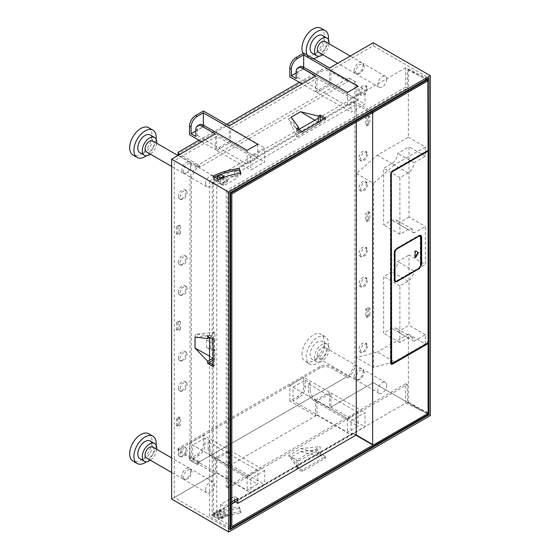 <?xml version="1.0" encoding="UTF-8"?>
<svg xmlns="http://www.w3.org/2000/svg" width="560" height="560" viewBox="0 0 560 560"><rect width="100%" height="100%" fill="white"/><g stroke="black" fill="none" stroke-linecap="round" stroke-linejoin="round"><path stroke-width="0.42" stroke-dasharray="2.8 2.1" d="M240.408 173.362L240.912 174.853A46.83 27.034 0 0 0 218.841 181.132L212.933 177.723L212.933 176.176M240.912 173.306L240.912 174.853M220.689 174.349A55.167 31.85 0 0 0 220.01 174.601M214.361 177.002A55.167 31.85 0 0 0 212.933 177.723M351.085 98.021L365.015 89.978L365.015 104.139L351.085 112.182L351.085 98.021L316.974 78.33L230.594 128.205L264.705 147.896L250.768 155.939L250.768 170.093L264.705 162.05L264.705 147.896M316.974 78.33L316.974 92.491L330.911 84.448L330.911 70.287L365.015 89.978M330.911 70.287L373.261 45.836L428.988 78.008M220.899 174.475L219.226 175.434L227.584 180.264L222.012 183.484L213.654 178.654L209.524 181.034L230.041 192.878L174.307 160.699L216.664 136.248L250.768 155.939M296.856 128.492L296.856 130.039L288.624 118.832L296.856 136.857L296.856 130.039L302.267 133.161L325.556 119.707L324.219 118.937M320.152 116.585L300.748 111.832L320.152 123.41L320.152 120.253M288.624 118.832L300.748 111.832M218.841 179.585L218.841 181.132M299.6 66.899A8.666 5.005 -120 0 0 297.808 70.868L296.135 71.834M303.66 67.172L303.66 68.712L358.05 100.114L358.05 86.345M199.29 124.81A8.666 5.005 -120 0 0 197.491 128.779L195.825 129.745M257.733 144.256L257.733 158.032L203.343 126.623L203.343 125.09M291.095 117.159L298.662 133.714L298.662 129.535M316.974 92.491L351.085 112.182M216.664 136.248L216.664 150.402L230.594 142.359L230.594 128.205M230.041 529.683L174.307 497.511L174.307 160.699M174.307 497.511L216.664 473.053L216.664 458.899L230.594 450.856L264.705 470.547L264.705 484.701L250.768 492.744L250.768 478.59L264.705 470.547M427.819 414.141L373.261 382.648L330.911 407.099L330.911 392.938L316.974 400.981L316.974 415.142L230.594 465.01L230.594 450.856M373.261 42.749L373.261 45.836M350.182 376.411L347.907 377.72L347.907 376.18L331.184 366.527L331.184 368.067L346.57 376.95L348.845 375.634L350.182 376.411L356.209 365.967L356.209 82.208L350.182 78.722L347.907 80.038L346.57 79.268L348.845 77.952L350.182 78.722M197.393 464.618L191.366 461.139L191.366 177.38L197.393 166.936L196.056 166.166L190.029 176.603L190.029 460.369L197.393 464.618L199.668 463.309L199.668 461.762L347.907 376.18M197.393 166.936L199.668 165.62L180.047 154.294M347.907 80.038L347.907 81.585L199.668 167.167L199.668 165.62M364.399 66.332L363.097 63.448L358.239 65.135L355.488 71.477L356.79 74.368L361.648 72.674L364.399 66.332M183.169 170.961L184.478 173.852L189.336 172.158L192.087 165.816L190.785 162.932L185.92 164.619L183.169 170.961M364.399 372.379L363.097 369.495L358.239 371.182L355.488 377.531L356.79 380.415L361.648 378.728L364.399 372.379M183.169 477.015L184.478 479.899L189.336 478.212L192.087 471.863L190.785 468.979L185.92 470.666L183.169 477.015M187.264 288.806L186.165 286.37L182.063 287.798L179.746 293.146L180.845 295.582L184.947 294.161L187.264 288.806M187.264 354.445L186.165 352.009L182.063 353.43L179.746 358.785L180.845 361.221L184.947 359.793L187.264 354.445M187.264 384.685L186.165 382.249L182.063 383.677L179.746 389.032L180.845 391.468L184.947 390.04L187.264 384.685M187.264 450.324L186.165 447.888L182.063 449.316L179.746 454.671L180.845 457.1L184.947 455.679L187.264 450.324M187.264 258.559L186.165 256.123L182.063 257.551L179.746 262.906L180.845 265.342L184.947 263.914L187.264 258.559M187.264 192.92L186.165 190.484L182.063 191.912L179.746 197.267L180.845 199.703L184.947 198.275L187.264 192.92M360.304 350.42L361.41 352.856L365.505 351.435L367.829 346.08L366.73 343.644L362.628 345.065L360.304 350.42M360.304 284.781L361.41 287.217L365.505 285.796L367.829 280.441L366.73 278.005L362.628 279.433L360.304 284.781M360.304 254.541L361.41 256.977L365.505 255.549L367.829 250.194L366.73 247.758L362.628 249.186L360.304 254.541M360.304 188.902L361.41 191.338L365.505 189.91L367.829 184.562L366.73 182.126L362.628 183.547L360.304 188.902M360.304 158.655L361.41 161.091L365.505 159.67L367.829 154.315L366.73 151.879L362.628 153.307L360.304 158.655M360.304 93.023L361.41 95.459L365.505 94.031L367.829 88.676L366.73 86.24L362.628 87.668L360.304 93.023M180.495 329.329L180.495 321.734L177.709 323.344L177.709 330.939L180.495 329.329L179.158 328.559L179.158 320.964L180.495 321.734M177.709 419.23L180.495 417.62L180.495 425.208L177.709 426.818L177.709 419.23L176.372 418.453L179.158 416.843L180.495 417.62M180.495 233.45L180.495 225.855L177.709 227.465L177.709 235.053L180.495 233.45L179.158 232.673L179.158 225.085L180.495 225.855M367.073 221.606L369.866 220.003L369.866 212.408L367.073 214.018L367.073 221.606L365.736 220.836L365.736 213.241L367.073 214.018M367.073 317.492L367.073 309.897L369.866 308.287L369.866 315.882L367.073 317.492L365.736 316.715L365.736 309.127L367.073 309.897M367.073 125.727L369.866 124.117L369.866 116.522L367.073 118.132L367.073 125.727L365.736 124.957L365.736 117.362L367.073 118.132M216.664 150.402L250.768 170.093M213.101 364.945L214.438 365.722L214.438 338.821L209.027 335.699L195.209 334.166L195.209 348.173L209.027 362.6M296.135 78.526L297.808 77.56L297.808 70.868M296.135 73.052L303.66 68.712M297.808 77.56L347.459 106.225L358.05 100.114M171.633 499.051L215.327 473.83L215.327 458.129L229.257 450.086L229.257 465.787L215.887 458.066A8.666 5.005 60 0 1 209.755 447.447L208.082 448.413A8.666 5.005 -120 0 0 214.214 459.025L257.733 484.155L247.149 490.266L192.759 458.864L192.759 445.095L247.149 476.497L257.733 470.386L257.733 484.155M229.257 465.787L315.637 415.912L289.835 401.016L297.64 396.515A8.666 5.005 -60 0 0 303.765 385.896L303.765 377.272L329.574 392.168L329.574 407.869L316.197 400.148A8.666 5.005 60 0 1 310.065 389.529L308.392 390.495A8.666 5.005 -120 0 0 314.524 401.114L358.05 426.244L347.459 432.355L293.069 400.953L293.069 387.184L347.459 418.586L358.05 412.468L358.05 426.244M293.069 387.184L305.326 380.1L305.326 386.792A8.666 5.005 120 0 1 299.201 397.411L293.069 400.953M430.325 415.59L373.261 382.648L329.574 407.869M215.327 473.83L189.525 458.934L197.323 454.426A8.666 5.005 -60 0 0 203.455 443.807L203.455 435.183L229.257 450.086M257.733 470.386L208.082 441.721L209.755 440.755L205.016 438.018L205.016 444.71A8.666 5.005 120 0 1 198.884 455.329L192.759 458.864M212.933 516.075A55.167 31.85 0 0 1 239.316 508.48L240.912 513.205A46.83 27.034 0 0 0 218.841 519.484L212.933 516.075L212.933 514.528L218.841 517.937L218.841 519.484M298.662 467.348L296.856 468.391L302.267 471.513L325.556 458.066L320.152 454.944L318.346 455.98L300.524 451.612L291.095 457.058L298.662 461.083L298.662 467.348L291.095 457.058M214.438 338.821L213.101 339.591M214.438 365.722L213.101 366.492M207.69 336.469L214.935 332.29L214.935 341.943L206.563 340.004L210.812 342.461L210.812 350.049L213.122 350.588L213.122 358.155L209.524 356.146M210.812 342.461L213.122 342.993L214.935 341.943M194.999 337.148L213.122 335.419L213.122 342.993M212.205 358.687L213.122 358.155M197.491 128.779L197.491 135.471L195.825 136.437M330.911 84.448L365.015 104.139M316.974 415.142L351.085 434.833L365.015 426.79L365.015 412.629L351.085 420.672L351.085 434.833M230.594 465.01L264.705 484.701M216.664 473.053L250.768 492.744M330.911 407.099L365.015 426.79M239.316 508.48L239.316 506.933A55.167 31.85 0 0 0 212.933 514.528M239.316 506.933L240.912 511.658A46.83 27.034 0 0 0 218.841 517.937M320.152 454.944L320.152 453.397L325.556 456.519L302.267 469.966L296.856 466.844L288.624 455.644L300.748 448.644L320.152 446.579L320.152 453.397L300.748 448.644M347.907 377.72L346.57 376.95L198.331 462.532L178.493 451.08A1.575 0.91 180 0 1 178.031 450.436A1.575 0.91 180 0 1 178.493 449.792L320.04 368.067A7.882 4.55 180 0 1 331.184 368.067M199.668 461.762L178.493 449.533A1.575 0.91 180 0 1 178.031 448.889A1.575 0.91 180 0 1 178.493 448.252L320.04 366.527A7.882 4.55 180 0 1 331.184 366.527M190.029 460.369L191.366 461.139M196.056 166.166L346.57 79.268L331.184 70.385L331.184 71.932A7.882 4.55 180 0 0 320.04 71.932L178.493 153.65A1.575 0.91 180 0 0 178.031 154.294M199.668 167.167L178.71 155.071M348.845 77.952L356.209 82.208M354.872 81.431L354.872 365.197L356.209 365.967M179.158 320.964L176.372 322.574L177.709 323.344M179.158 225.085L176.372 226.688L177.709 227.465M369.866 212.408L368.522 211.631L365.736 213.241M368.522 211.631L368.522 219.226L369.866 220.003M369.866 315.882L368.522 315.112L368.522 307.517L365.736 309.127M368.522 307.517L369.866 308.287M369.866 116.522L368.522 115.752L365.736 117.362M368.522 115.752L368.522 123.347L369.866 124.117M206.563 340.004L206.563 347.592L214.935 349.538L214.935 359.184L195.209 348.173M214.935 332.29L195.209 334.166M208.082 441.721L208.082 448.413M247.149 476.497L247.149 490.266M205.016 438.018L192.759 445.095M358.05 412.468L308.392 383.803L308.392 390.495M347.459 418.586L347.459 432.355M289.835 401.016L289.835 385.315L315.637 400.211L315.637 415.912M209.755 440.755L209.755 447.447M296.856 468.391L296.856 460.026L320.152 446.579M298.662 461.083L318.346 449.715L318.346 455.98M325.556 456.519L325.556 458.066M302.267 469.966L302.267 471.513M300.524 451.612L318.346 449.715M288.624 455.644L296.856 460.026M299.369 82.32L320.04 70.385A7.882 4.55 180 0 1 331.184 70.385M226.583 124.341L199.052 140.238M305.326 380.1L310.065 382.837L310.065 389.529M308.392 383.803L310.065 382.837M315.637 400.211L329.574 392.168M289.835 385.315L303.765 377.272M315.637 76.013L315.637 91.714L329.574 83.671L303.765 68.775L289.835 76.818M315.637 91.714L302.043 83.867M324.975 41.44A6.307 3.64 -60 0 1 326.284 44.324A6.307 3.64 -60 0 1 323.533 50.666A6.307 3.64 -60 0 1 318.675 52.36M354.144 70.707A6.307 3.64 -60 0 1 356.902 64.365A6.307 3.64 -60 0 1 361.76 62.671A6.307 3.64 -60 0 1 363.062 65.562A6.307 3.64 -60 0 1 360.311 71.904A6.307 3.64 -60 0 1 355.453 73.591A6.307 3.64 -60 0 1 354.144 70.707M152.663 140.924A6.307 3.64 -60 0 1 153.972 143.808A6.307 3.64 -60 0 1 151.214 150.15A6.307 3.64 -60 0 1 146.356 151.844M190.75 165.046A6.307 3.64 -60 0 1 187.999 171.388A6.307 3.64 -60 0 1 183.141 173.075A6.307 3.64 -60 0 1 181.832 170.191A6.307 3.64 -60 0 1 184.583 163.849A6.307 3.64 -60 0 1 189.448 162.155A6.307 3.64 -60 0 1 190.75 165.046M317.366 355.523A6.307 3.64 -60 0 1 320.117 349.174A6.307 3.64 -60 0 1 324.975 347.487A6.307 3.64 -60 0 1 326.284 350.371A6.307 3.64 -60 0 1 323.533 356.72A6.307 3.64 -60 0 1 318.675 358.407A6.307 3.64 -60 0 1 317.366 355.523M354.144 376.754A6.307 3.64 -60 0 1 356.902 370.412A6.307 3.64 -60 0 1 361.76 368.725A6.307 3.64 -60 0 1 363.062 371.609A6.307 3.64 -60 0 1 360.311 377.951A6.307 3.64 -60 0 1 355.453 379.645A6.307 3.64 -60 0 1 354.144 376.754M152.663 446.971A6.307 3.64 -60 0 1 153.972 449.855A6.307 3.64 -60 0 1 151.214 456.204A6.307 3.64 -60 0 1 146.356 457.891M190.75 471.093A6.307 3.64 -60 0 1 187.999 477.435A6.307 3.64 -60 0 1 183.141 479.129A6.307 3.64 -60 0 1 181.832 476.238A6.307 3.64 -60 0 1 184.583 469.896A6.307 3.64 -60 0 1 189.448 468.209A6.307 3.64 -60 0 1 190.75 471.093M386.75 79.233A6.307 3.64 -60 0 1 383.999 85.575A6.307 3.64 -60 0 1 379.141 87.269A6.307 3.64 -60 0 1 377.832 84.378A6.307 3.64 -60 0 1 380.583 78.036A6.307 3.64 -60 0 1 385.441 76.349A6.307 3.64 -60 0 1 386.75 79.233M205.52 183.862A6.307 3.64 -60 0 1 208.271 177.52A6.307 3.64 -60 0 1 213.129 175.833A6.307 3.64 -60 0 1 214.438 178.717A6.307 3.64 -60 0 1 211.68 185.059A6.307 3.64 -60 0 1 206.822 186.753A6.307 3.64 -60 0 1 205.52 183.862M386.75 385.28A6.307 3.64 -60 0 1 383.999 391.629A6.307 3.64 -60 0 1 379.141 393.316A6.307 3.64 -60 0 1 377.832 390.432A6.307 3.64 -60 0 1 380.583 384.083A6.307 3.64 -60 0 1 385.441 382.396A6.307 3.64 -60 0 1 386.75 385.28M205.52 489.916A6.307 3.64 -60 0 1 208.271 483.567A6.307 3.64 -60 0 1 213.129 481.88A6.307 3.64 -60 0 1 214.438 484.764A6.307 3.64 -60 0 1 211.68 491.113A6.307 3.64 -60 0 1 206.822 492.8A6.307 3.64 -60 0 1 205.52 489.916M148.701 433.762A15.764 9.1 -60 0 1 151.963 440.979A15.764 9.1 -60 0 1 145.082 456.841A15.764 9.1 -60 0 1 132.937 461.062M301.987 354.361A15.764 9.1 -60 0 1 308.868 338.499A15.764 9.1 -60 0 1 321.013 334.278A15.764 9.1 -60 0 1 324.275 341.495A15.764 9.1 -60 0 1 317.394 357.357A15.764 9.1 -60 0 1 305.249 361.578A15.764 9.1 -60 0 1 301.987 354.361M148.701 127.715A15.764 9.1 -60 0 1 151.963 134.925A15.764 9.1 -60 0 1 145.082 150.787A15.764 9.1 -60 0 1 132.937 155.015M321.013 28.224A15.764 9.1 -60 0 1 324.275 35.441A15.764 9.1 -60 0 1 317.394 51.303A15.764 9.1 -60 0 1 305.249 55.531A15.764 9.1 -60 0 1 303.177 53.417M156.1 445.158A15.764 9.1 -60 0 1 146.51 461.776M328.51 343.938A15.764 9.1 -60 0 1 321.629 359.8A15.764 9.1 -60 0 1 309.484 364.021A15.764 9.1 -60 0 1 306.222 356.811A15.764 9.1 -60 0 1 313.103 340.949A15.764 9.1 -60 0 1 325.248 336.721A15.764 9.1 -60 0 1 328.51 343.938M156.1 139.104A15.764 9.1 -60 0 1 146.51 155.729M328.419 39.62A15.764 9.1 -60 0 1 318.822 56.245M313.411 58.639A15.764 9.1 -60 0 1 309.484 57.974A15.764 9.1 -60 0 1 306.95 54.908M150.178 440.986A10.248 5.915 -60 0 1 152.299 445.676A10.248 5.915 -60 0 1 147.826 455.987A10.248 5.915 -60 0 1 139.93 458.731M324.611 346.192A10.248 5.915 -60 0 1 320.138 356.503A10.248 5.915 -60 0 1 312.242 359.247A10.248 5.915 -60 0 1 310.121 354.557A10.248 5.915 -60 0 1 314.594 344.246A10.248 5.915 -60 0 1 322.49 341.502A10.248 5.915 -60 0 1 324.611 346.192M150.178 134.932A10.248 5.915 -60 0 1 152.299 139.622A10.248 5.915 -60 0 1 147.826 149.933A10.248 5.915 -60 0 1 139.93 152.684M322.49 35.448A10.248 5.915 -60 0 1 324.611 40.138A10.248 5.915 -60 0 1 320.138 50.449A10.248 5.915 -60 0 1 312.242 53.193M156.702 449.302A10.248 5.915 -60 0 1 150.395 460.222M329.07 348.768A10.248 5.915 -60 0 1 324.597 359.079A10.248 5.915 -60 0 1 316.701 361.823A10.248 5.915 -60 0 1 314.58 357.133A10.248 5.915 -60 0 1 319.053 346.822A10.248 5.915 -60 0 1 326.949 344.078A10.248 5.915 -60 0 1 329.07 348.768M156.702 143.255A10.248 5.915 -60 0 1 150.395 154.175M329.014 43.771A10.248 5.915 -60 0 1 322.707 54.691M201.726 141.778L215.327 149.632L229.257 141.589L203.455 126.693L189.525 134.736M215.327 458.129L189.525 443.233L203.455 435.183M213.122 350.588L214.935 349.538M206.563 347.592L210.812 350.049M189.525 458.934L189.525 443.233M212.205 360.766L214.935 359.184M368.522 123.347L365.736 124.957M368.522 315.112L365.736 316.715M368.522 219.226L365.736 220.836M176.372 226.688L176.372 234.283L177.709 235.053M176.372 234.283L179.158 232.673M176.372 418.453L176.372 426.048L177.709 426.818M176.372 426.048L179.158 424.438L180.495 425.208M179.158 416.843L179.158 424.438M176.372 322.574L176.372 330.169L177.709 330.939M176.372 330.169L179.158 328.559M366.492 87.906A5.32 3.073 120 0 0 365.386 85.47A5.32 3.073 120 0 0 361.291 86.891A5.32 3.073 120 0 0 358.967 92.246A5.32 3.073 120 0 0 360.066 94.682A5.32 3.073 120 0 0 364.168 93.261A5.32 3.073 120 0 0 366.492 87.906M366.492 153.545A5.32 3.073 120 0 0 365.386 151.109A5.32 3.073 120 0 0 361.291 152.53A5.32 3.073 120 0 0 358.967 157.885A5.32 3.073 120 0 0 360.066 160.321A5.32 3.073 120 0 0 364.168 158.893A5.32 3.073 120 0 0 366.492 153.545M366.492 183.785A5.32 3.073 120 0 0 365.386 181.349A5.32 3.073 120 0 0 361.291 182.777A5.32 3.073 120 0 0 358.967 188.132A5.32 3.073 120 0 0 360.066 190.568A5.32 3.073 120 0 0 364.168 189.14A5.32 3.073 120 0 0 366.492 183.785M366.492 249.424A5.32 3.073 120 0 0 365.386 246.988A5.32 3.073 120 0 0 361.291 248.416A5.32 3.073 120 0 0 358.967 253.764A5.32 3.073 120 0 0 360.066 256.2A5.32 3.073 120 0 0 364.168 254.779A5.32 3.073 120 0 0 366.492 249.424M366.492 279.671A5.32 3.073 120 0 0 365.386 277.235A5.32 3.073 120 0 0 361.291 278.656A5.32 3.073 120 0 0 358.967 284.011A5.32 3.073 120 0 0 360.066 286.447A5.32 3.073 120 0 0 364.168 285.019A5.32 3.073 120 0 0 366.492 279.671M366.492 345.303A5.32 3.073 120 0 0 365.386 342.867A5.32 3.073 120 0 0 361.291 344.295A5.32 3.073 120 0 0 358.967 349.65A5.32 3.073 120 0 0 360.066 352.086A5.32 3.073 120 0 0 364.168 350.658A5.32 3.073 120 0 0 366.492 345.303M178.409 196.497A5.32 3.073 120 0 0 179.508 198.926A5.32 3.073 120 0 0 183.61 197.505A5.32 3.073 120 0 0 185.927 192.15A5.32 3.073 120 0 0 184.828 189.714A5.32 3.073 120 0 0 180.726 191.142A5.32 3.073 120 0 0 178.409 196.497M178.409 262.129A5.32 3.073 120 0 0 179.508 264.565A5.32 3.073 120 0 0 183.61 263.144A5.32 3.073 120 0 0 185.927 257.789A5.32 3.073 120 0 0 184.828 255.353A5.32 3.073 120 0 0 180.726 256.781A5.32 3.073 120 0 0 178.409 262.129M178.409 453.894A5.32 3.073 120 0 0 179.508 456.33A5.32 3.073 120 0 0 183.61 454.902A5.32 3.073 120 0 0 185.927 449.554A5.32 3.073 120 0 0 184.828 447.118A5.32 3.073 120 0 0 180.726 448.539A5.32 3.073 120 0 0 178.409 453.894M178.409 388.255A5.32 3.073 120 0 0 179.508 390.691A5.32 3.073 120 0 0 183.61 389.27A5.32 3.073 120 0 0 185.927 383.915A5.32 3.073 120 0 0 184.828 381.479A5.32 3.073 120 0 0 180.726 382.907A5.32 3.073 120 0 0 178.409 388.255M178.409 358.015A5.32 3.073 120 0 0 179.508 360.451A5.32 3.073 120 0 0 183.61 359.023A5.32 3.073 120 0 0 185.927 353.668A5.32 3.073 120 0 0 184.828 351.232A5.32 3.073 120 0 0 180.726 352.66A5.32 3.073 120 0 0 178.409 358.015M178.409 292.376A5.32 3.073 120 0 0 179.508 294.812A5.32 3.073 120 0 0 183.61 293.384A5.32 3.073 120 0 0 185.927 288.029A5.32 3.073 120 0 0 184.828 285.6A5.32 3.073 120 0 0 180.726 287.021A5.32 3.073 120 0 0 178.409 292.376M348.845 375.634L354.872 365.197M347.907 81.585L331.184 71.932M190.029 176.603L191.366 177.38M199.668 463.309L198.331 462.532L196.056 463.848M330.911 392.938L365.015 412.629M316.974 400.981L351.085 420.672M216.664 458.899L250.768 478.59M230.594 142.359L264.705 162.05M195.825 130.97L203.343 126.623M197.491 135.471L247.149 164.143L257.733 158.032M209.496 337.512L213.122 335.419M296.856 136.857L320.152 123.41M298.662 133.714L318.346 122.353L314.818 120.246M318.346 122.353L318.346 121.296M325.556 118.167L325.556 119.707M302.267 131.614L302.267 133.161M229.257 125.888L229.257 141.589M203.455 110.992L203.455 126.693M247.149 150.374L247.149 164.143M215.327 149.632L215.327 133.931M329.574 67.97L329.574 83.671M303.765 53.074L303.765 68.775M347.459 92.456L347.459 106.225M240.912 513.205L240.912 511.658M427.749 78.722A1.89 1.092 180 0 0 427.14 78.169L405.692 67.781L405.692 87.087L407.386 87.906L407.386 69.888L427.14 79.457A1.89 1.092 180 0 1 427.819 80.297M405.692 87.087L226.247 190.687L227.808 191.59L407.386 87.906M213.654 178.654L213.654 179.942L216.552 178.269M217.217 177.884L219.226 176.722L227.584 181.552L227.584 180.264M219.226 175.434L219.226 176.722M405.692 67.781L320.656 116.879M320.152 117.166L318.346 118.209M298.697 129.556L221.753 173.978M226.247 190.687L226.247 487.347L227.808 488.243L407.386 384.566L407.386 402.584L427.14 412.153A1.89 1.092 180 0 1 427.819 412.986A1.89 1.092 180 0 1 427.77 413.217A1.89 1.092 180 0 1 427.259 413.756L427.259 413.889M219.226 510.706L227.584 515.529L222.012 518.749L213.654 513.919L213.654 512.631L219.226 509.418L219.226 510.706L405.692 403.046L405.692 383.74L226.247 487.347M213.654 513.919L209.524 516.299L209.524 362.887M209.524 181.034L209.524 337.533M209.524 360.227L209.524 362.313M427.77 80.528L408.366 69.328L407.386 69.888M408.366 69.328L408.366 137.214L377.328 155.134L356.538 173.572L356.538 357.616L373.478 367.402L394.268 361.83L377.328 352.051L356.538 357.616M407.386 402.584L408.366 402.017L408.366 334.124L377.328 352.051M227.808 191.59L227.808 488.243M230.041 528.143L209.524 516.299M405.692 403.046L427.14 413.434A1.89 1.092 180 0 1 427.819 414.274M222.012 518.749L222.012 517.461L213.654 512.631M219.226 509.418L227.584 514.241L222.012 517.461M231.819 526.596L212.205 515.27L231.819 503.944M227.584 515.529L227.584 514.241M405.692 383.74L407.386 384.566M373.373 112.182L353.752 100.856L215.208 180.845L213.654 179.942M227.584 181.552L222.012 184.765L222.012 183.484M222.012 184.765L215.208 180.845L212.205 182.581L212.205 515.27M373.065 445.046L427.259 413.756M408.366 334.124L425.306 343.91L394.268 361.83M356.538 173.572L373.478 183.351L373.478 367.402M377.328 155.134L394.268 164.92L373.478 183.351M408.366 137.214L425.306 146.993L394.268 164.92M235.326 501.921L353.752 433.545L373.478 444.941M213.43 513.597L217.217 511.413L217.217 515.851L220.563 517.783L220.563 513.338L216.769 515.529L216.769 184.765L213.43 182.84L213.43 513.597L216.769 515.529M217.217 178.647L217.217 180.649L213.43 182.84M234.493 500.276L234.493 496.419L220.563 504.462L220.563 513.919L217.217 515.851M356.258 434.994L352.919 433.062L353.752 433.545L352.919 433.062L234.493 501.438M428.092 413.406L408.366 402.017M231.819 193.907L212.205 182.581M220.563 174.279L220.563 183.736L223.902 185.668L237.839 177.625L237.839 172.606L234.493 170.674L234.493 175.693L220.563 183.736M353.752 100.856L352.919 102.305L234.493 170.674M352.919 102.305L356.258 104.237L237.839 172.606M426.538 343.973A2.205 1.274 120 0 0 427.651 342.79L427.777 342.86M427.651 150.969L427.651 150.822A2.205 1.274 120 0 0 427.637 150.815A2.205 1.274 120 0 0 426.538 150.92L391.986 170.87A2.205 1.274 120 0 0 390.425 173.572L390.866 173.831M390.866 363.279L390.425 363.02L390.425 173.572M390.425 363.02A2.205 1.274 120 0 0 390.88 364.028A2.205 1.274 120 0 0 391.125 364.119M391.195 363.482A1.575 0.91 120 0 0 391.986 363.405L426.538 343.455A1.575 0.91 120 0 0 427.651 341.53L427.651 342.79M390.866 362.761L390.866 173.313A1.575 0.91 120 0 1 391.986 171.381L392.035 171.416M391.986 170.87L392.427 171.129L391.986 171.381M427.651 151.55L427.651 152.082A1.575 0.91 120 0 0 427.322 151.361M425.306 146.993L425.306 156.198L413.994 162.729C413.644 167.076 411.677 170.485 408.086 172.963L399.896 177.688L399.896 234.318L408.086 229.586L412.265 229.173L413.994 233.002L425.306 226.471L425.306 264.432L409.038 255.038L409.038 325.311L397.726 331.842L395.99 328.02L391.818 328.433L383.621 333.158L383.621 276.535L391.818 271.803C395.402 269.325 397.376 265.916 397.726 261.569L409.038 255.038M425.306 343.91L425.306 334.705L413.994 341.236L412.265 337.414L408.086 337.827L399.896 342.559L399.896 285.929L408.086 281.197C411.677 278.726 413.644 275.31 413.994 270.97L425.306 264.432M217.217 511.413L220.563 513.338M217.217 180.649L220.563 182.581L216.769 184.765M220.563 178.745L220.563 182.581M220.563 513.919L223.902 515.851L220.563 517.783M220.563 504.462L223.902 506.394L231.819 501.823M223.902 515.851L223.902 506.394M234.493 496.419L237.839 498.344M223.902 177.338L223.902 185.668M234.493 175.693L237.839 177.625M356.258 122.059L356.258 104.237L371.7 113.148M396.522 281.246L418.957 268.296A3.15 1.82 120 0 0 419.272 268.086M420.742 235.347A3.15 1.82 120 0 0 420.532 235.193A3.15 1.82 120 0 0 418.957 235.347L396.277 248.444A3.15 1.82 120 0 0 394.044 252.308L394.044 280.105A3.15 1.82 120 0 0 394.695 281.547A3.15 1.82 120 0 0 394.94 281.652M420.742 237.797L420.294 237.538L420.294 264.565A3.15 1.82 120 0 1 418.061 268.422L396.774 280.714A3.15 1.82 120 0 1 395.199 280.875M418.761 235.977A3.15 1.82 120 0 0 418.061 236.25L396.774 248.542A3.15 1.82 120 0 0 394.758 251.195M420.294 237.538A3.15 1.82 120 0 0 419.643 236.096M415.163 257.453L414.722 257.194L414.722 251.342L415.289 250.74L415.737 250.992M414.722 257.194L415.163 257.299M409.038 217.077L397.726 223.608L395.99 219.779L391.818 220.192L383.621 224.924L383.621 168.294L391.818 163.569C395.402 161.091 397.376 157.682 397.726 153.335L409.038 146.804L409.038 217.077L425.306 226.471M425.306 156.198L409.038 146.804M413.994 162.729L397.726 153.335M399.896 177.688L383.621 168.294M399.896 234.318L383.621 224.924M413.994 233.002L397.726 223.608M413.994 270.97L397.726 261.569M399.896 285.929L383.621 276.535M399.896 342.559L383.621 333.158M413.994 341.236L397.726 331.842M425.306 334.705L409.038 325.311M299.201 397.411L297.64 396.515M316.197 400.148L314.524 401.114M198.884 455.329L197.323 454.426M215.887 458.066L214.214 459.025M205.016 444.71L203.455 443.807M320.04 366.527L320.04 368.067M178.493 152.11L178.493 153.65M320.04 70.385L320.04 71.932M178.493 448.252L178.493 449.792M178.493 449.533L178.493 451.08M305.326 386.792L303.765 385.896M427.14 78.169L427.14 79.457M427.14 412.153L427.14 413.434M427.651 341.53L428.092 341.782M426.538 343.455L426.979 343.714M427.651 152.082L428.092 152.334M426.538 150.92L426.979 151.179M392.427 363.664L391.986 363.405M418.957 235.347L419.398 235.606M396.718 248.703L396.277 248.444M394.044 252.308L394.492 252.56M394.492 280.364L394.044 280.105M420.742 264.824L420.294 264.565M418.061 268.422L418.509 268.681M397.222 280.973L396.774 280.714M415.163 251.594L414.722 251.342M408.086 172.963L391.818 163.569M408.086 229.586L391.818 220.192M408.086 281.197L391.818 271.803M408.086 337.827L391.818 328.433M361.76 62.671L350.252 56.028M355.453 73.591L337.645 63.308M183.141 173.075L171.633 166.432M189.448 162.155L177.94 155.512M361.76 368.725L324.975 347.487M355.453 379.645L318.675 358.407M183.141 479.129L171.633 472.486M189.448 468.209L171.633 457.926M309.484 364.021L305.249 361.578M325.248 336.721L321.013 334.278M309.484 57.974L305.249 55.531M316.701 361.823L312.242 359.247M326.949 344.078L322.49 341.502M178.031 448.889L178.031 450.436M365.386 85.47L366.73 86.24M360.066 94.682L361.41 95.459M365.386 151.109L366.73 151.879M360.066 160.321L361.41 161.091M365.386 181.349L366.73 182.126M360.066 190.568L361.41 191.338M365.386 246.988L366.73 247.758M360.066 256.2L361.41 256.977M365.386 277.235L366.73 278.005M360.066 286.447L361.41 287.217M365.386 342.867L366.73 343.644M360.066 352.086L361.41 352.856M179.508 198.926L180.845 199.703M184.828 189.714L186.165 190.484M179.508 264.565L180.845 265.342M184.828 255.353L186.165 256.123M179.508 456.33L180.845 457.1M184.828 447.118L186.165 447.888M179.508 390.691L180.845 391.468M184.828 381.479L186.165 382.249M179.508 360.451L180.845 361.221M184.828 351.232L186.165 352.009M179.508 294.812L180.845 295.582M184.828 285.6L186.165 286.37M213.129 481.88L190.785 468.979M206.822 492.8L184.478 479.899M379.141 393.316L356.79 380.415M385.441 382.396L363.097 369.495M213.129 175.833L190.785 162.932M206.822 186.753L184.478 173.852M379.141 87.269L356.79 74.368M385.441 76.349L363.097 63.448M427.819 412.986L427.819 413.567M353.164 433.608L355.915 435.197M390.88 364.028L391.328 364.287M420.532 235.193L420.98 235.452M394.695 281.547L395.143 281.806M414.82 257.411L415.261 257.67M412.265 229.173L395.99 219.779M412.265 337.414L395.99 328.02"/><path stroke-width="0.84" d="M239.316 168.581A55.167 31.85 0 0 0 212.933 176.176L218.841 179.585A46.83 27.034 180 0 1 240.912 173.306L239.316 168.581L240.408 173.362M239.316 170.121A55.167 31.85 0 0 0 220.689 174.349M220.01 174.601A55.167 31.85 0 0 0 214.361 177.002M201.726 141.778L189.525 134.736L189.525 126.112A8.666 5.005 -60 0 1 195.657 115.493L203.455 110.992L229.257 125.888L315.637 76.013L302.267 68.292A8.666 5.005 -120 0 0 297.927 67.865A8.666 5.005 -120 0 0 296.135 71.834L296.135 78.526L291.396 75.789L296.135 73.052M171.633 159.152L228.704 192.101L430.325 75.691L430.325 415.59L228.704 532L171.633 499.051L171.633 159.152L215.327 133.931L201.95 126.21A8.666 5.005 -120 0 0 197.617 125.776L199.29 124.81A8.666 5.005 -120 0 1 203.623 125.244L247.149 150.374L257.733 144.256L203.343 112.854L197.218 116.396L195.657 115.493M302.043 83.867L289.835 76.818L289.835 68.194A8.666 5.005 -60 0 1 295.967 57.582L303.765 53.074L329.574 67.97L373.261 42.749L430.325 75.691M297.927 67.865L299.6 66.899A8.666 5.005 -120 0 1 303.933 67.326L347.459 92.456L358.05 86.345L303.66 54.943L297.528 58.478L295.967 57.582M298.662 129.535L298.662 127.449L291.095 117.159L300.524 111.713L318.346 116.081L320.152 115.045L320.152 116.585L324.219 118.937M298.662 127.449L296.856 128.492L302.267 131.614L325.556 118.167L320.152 115.045M427.749 78.722A1.89 1.092 180 0 1 427.819 79.009A1.89 1.092 180 0 1 427.259 79.779L230.706 193.263L230.041 192.878L428.988 78.008L428.988 414.82L427.819 414.141M303.66 54.943L303.66 67.172M228.704 532L228.704 192.101M213.101 364.945L209.027 362.6L207.69 363.37L207.69 361.291L194.999 348.033L194.999 337.148L207.69 338.555L209.496 337.512M207.69 363.37L213.101 366.492L213.101 339.591L207.69 336.469L207.69 338.555M197.617 125.776A8.666 5.005 -120 0 0 195.825 129.745L195.825 136.437L191.086 133.707L195.825 130.97M203.343 112.854L203.343 125.09M230.041 192.871L230.041 529.683L428.988 414.82M320.152 120.253L320.152 116.585M194.999 348.033L209.524 356.146M207.69 361.291L212.205 358.687M180.047 154.294L178.493 153.398A1.575 0.91 180 0 1 178.031 152.754A1.575 0.91 180 0 1 178.493 152.11L199.052 140.238M178.71 155.071L178.493 154.938A1.575 0.91 180 0 1 178.031 154.294L178.031 152.754M299.369 82.32L226.583 124.341M337.645 63.308L318.675 52.36A6.307 3.64 -60 0 1 317.366 49.469A6.307 3.64 -60 0 1 320.117 43.127A6.307 3.64 -60 0 1 324.975 41.44L350.252 56.028M171.633 166.432L146.356 151.844A6.307 3.64 -60 0 1 145.054 148.953A6.307 3.64 -60 0 1 147.805 142.611A6.307 3.64 -60 0 1 152.663 140.924L177.94 155.512M171.633 472.486L146.356 457.891A6.307 3.64 -60 0 1 145.054 455.007A6.307 3.64 -60 0 1 147.805 448.658A6.307 3.64 -60 0 1 152.663 446.971L171.633 457.926M146.51 461.776A15.764 9.1 -60 0 1 137.172 463.505L132.937 461.062A15.764 9.1 -60 0 1 129.675 453.845A15.764 9.1 -60 0 1 136.549 437.983A15.764 9.1 -60 0 1 148.701 433.762L152.936 436.205A15.764 9.1 -60 0 1 156.198 443.422A15.764 9.1 -60 0 1 156.1 445.158M146.51 155.729A15.764 9.1 -60 0 1 137.172 157.458L132.937 155.015A15.764 9.1 -60 0 1 129.675 147.798A15.764 9.1 -60 0 1 136.549 131.936A15.764 9.1 -60 0 1 148.701 127.715L152.936 130.158A15.764 9.1 -60 0 1 156.198 137.375A15.764 9.1 -60 0 1 156.1 139.104M303.177 53.417A15.764 9.1 -60 0 1 301.987 48.314A15.764 9.1 -60 0 1 308.868 32.452A15.764 9.1 -60 0 1 321.013 28.224L325.248 30.674A15.764 9.1 -60 0 1 328.51 37.891A15.764 9.1 -60 0 1 328.419 39.62M137.172 463.505A15.764 9.1 -60 0 1 133.91 456.295A15.764 9.1 -60 0 1 140.791 440.433A15.764 9.1 -60 0 1 152.936 436.205M137.172 157.458A15.764 9.1 -60 0 1 133.91 150.241A15.764 9.1 -60 0 1 140.791 134.379A15.764 9.1 -60 0 1 152.936 130.158M318.822 56.245A15.764 9.1 -60 0 1 313.411 58.639M306.95 54.908A15.764 9.1 -60 0 1 306.222 50.757A15.764 9.1 -60 0 1 313.103 34.895A15.764 9.1 -60 0 1 325.248 30.674M150.395 460.222A10.248 5.915 -60 0 1 144.389 461.307L139.93 458.731A10.248 5.915 -60 0 1 137.809 454.041A10.248 5.915 -60 0 1 142.282 443.73A10.248 5.915 -60 0 1 150.178 440.986L154.637 443.562A10.248 5.915 -60 0 1 156.758 448.252A10.248 5.915 -60 0 1 156.702 449.302M150.395 154.175A10.248 5.915 -60 0 1 144.389 155.253L139.93 152.684A10.248 5.915 -60 0 1 137.809 147.987A10.248 5.915 -60 0 1 142.282 137.683A10.248 5.915 -60 0 1 150.178 134.932L154.637 137.508A10.248 5.915 -60 0 1 156.758 142.198A10.248 5.915 -60 0 1 156.702 143.255M322.707 54.691A10.248 5.915 -60 0 1 316.701 55.769L312.242 53.193A10.248 5.915 -60 0 1 310.121 48.503A10.248 5.915 -60 0 1 314.594 38.192A10.248 5.915 -60 0 1 322.49 35.448L326.949 38.024A10.248 5.915 -60 0 1 329.07 42.714A10.248 5.915 -60 0 1 329.014 43.771M144.389 461.307A10.248 5.915 -60 0 1 142.268 456.617A10.248 5.915 -60 0 1 146.741 446.306A10.248 5.915 -60 0 1 154.637 443.562M144.389 155.253A10.248 5.915 -60 0 1 142.268 150.563A10.248 5.915 -60 0 1 146.741 140.252A10.248 5.915 -60 0 1 154.637 137.508M316.701 55.769A10.248 5.915 -60 0 1 314.58 51.079A10.248 5.915 -60 0 1 319.053 40.768A10.248 5.915 -60 0 1 326.949 38.024M209.027 362.6L212.205 360.766M314.818 120.246L300.524 111.713M318.346 121.296L318.346 116.081M291.396 75.789L291.396 69.097A8.666 5.005 -60 0 1 297.528 58.478M191.086 133.707L191.086 127.015A8.666 5.005 -60 0 1 197.218 116.396M216.552 178.269L217.217 177.884M320.656 116.879L320.152 117.166M318.346 118.209L298.697 129.556M221.753 173.978L220.899 174.475M209.524 337.533L209.524 360.227M209.524 362.313L209.524 362.887M427.819 79.009L427.819 80.297A1.89 1.092 180 0 1 427.77 80.528A1.89 1.092 180 0 1 427.259 81.067L231.819 193.907L231.819 526.596L373.065 445.046M230.706 193.263L230.706 528.528L230.041 528.143M427.819 413.567L427.819 414.274A1.89 1.092 180 0 1 427.259 415.044L230.706 528.528M428.092 80.717L373.478 112.245L372.645 113.694L372.645 444.458L373.478 444.941L428.092 413.406L428.092 343.042L426.979 344.232L392.427 364.175L391.328 364.287L390.866 363.279L390.866 173.831L392.427 171.129L426.979 151.179L428.092 151.074L427.77 80.528M231.819 503.944L235.326 501.921M234.493 500.276L234.493 501.438L237.839 503.37L356.258 434.994L356.258 122.059M223.902 177.338L223.902 176.211L220.563 174.279L217.217 176.211L217.217 178.647M373.478 444.941L356.258 434.994M426.979 344.232L426.538 343.973L391.986 363.923L392.427 364.175M391.125 364.119A2.205 1.274 120 0 0 391.986 363.923M391.314 363.02L390.866 362.761A1.575 0.91 120 0 0 391.195 363.482L391.643 363.741L391.314 173.572L392.427 171.64L426.979 151.697L427.77 151.613L428.092 152.334L428.092 341.782A1.575 0.91 120 0 1 426.979 343.714L391.643 363.741M427.77 151.613L427.322 151.361A1.575 0.91 120 0 0 426.538 151.438L392.427 171.129M427.651 150.969L427.651 151.55M394.94 281.652A3.15 1.82 120 0 0 396.277 281.393L396.718 281.652L419.398 268.555L421.631 264.691L421.631 236.894L421.183 236.635A3.15 1.82 120 0 0 420.742 235.347M396.718 281.652L395.143 281.806L394.492 280.364L394.492 252.56L396.718 248.703L419.398 235.606L420.98 235.452L421.631 236.894M217.217 176.211L220.563 178.143L220.563 178.745M231.819 501.823L237.839 498.344L237.839 503.37M223.902 176.211L220.563 178.143M419.272 268.086A3.15 1.82 120 0 0 421.183 264.432L421.183 236.635M394.548 279.426A3.15 1.82 120 0 0 395.199 280.875L395.647 281.127A3.15 1.82 120 0 0 397.222 280.973L418.509 268.681A3.15 1.82 120 0 0 420.742 264.824L420.742 237.797A3.15 1.82 120 0 0 420.084 236.348A3.15 1.82 120 0 0 418.509 236.509L397.222 248.801A3.15 1.82 120 0 0 394.989 252.658L394.548 252.399L394.548 279.426L394.989 279.685A3.15 1.82 120 0 0 395.647 281.127M394.758 251.195A3.15 1.82 120 0 0 394.548 252.399M420.084 236.348L419.643 236.096A3.15 1.82 120 0 0 418.761 235.977M394.989 279.685L394.989 252.658M415.163 257.299L415.737 257.397L415.163 257.453L415.163 251.594L415.737 250.992L418.271 252.462L418.271 253.008L417.83 252.749L417.83 252.203L418.271 252.462M415.163 257.453L415.737 257.397L418.271 253.008M415.289 257.138L417.83 252.749M415.737 250.992L417.83 252.203M203.623 125.244L201.95 126.21M303.933 67.326L302.267 68.292M178.493 153.398L178.493 154.938M291.396 69.097L289.835 68.194M191.086 127.015L189.525 126.112M427.259 79.779L427.259 81.067M427.259 413.889L427.259 415.044M371.7 113.148L372.645 113.694M426.538 151.438L426.979 151.697M391.314 173.572L390.922 173.341M392.035 171.416L392.427 171.64M421.183 264.432L421.631 264.691M419.013 268.331L419.398 268.555M355.915 435.197L372.89 444.997"/></g></svg>
